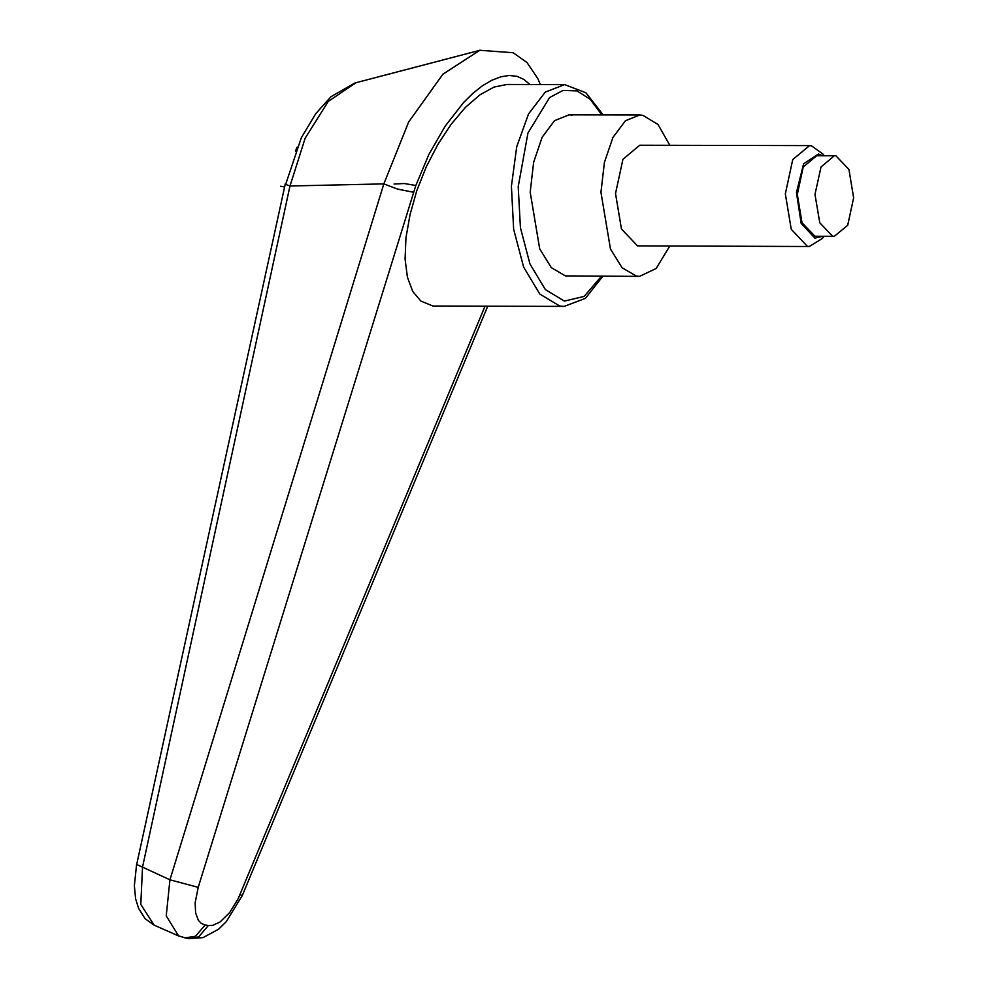 <?xml version="1.0" encoding="UTF-8"?>
<svg xmlns="http://www.w3.org/2000/svg" width="988" height="988" viewBox="0 0 988 988"><rect width="100%" height="100%" fill="white"/><g stroke="black" fill="none" stroke-linecap="round" stroke-linejoin="round"><path stroke-width="1.48" d="M669.913 145.322L657.946 124.5L642.99 115.287L639.792 115.003L625.342 120.795L612.968 137.406L604.434 162.427L600.976 192.252L610.51 249.013L622.119 267.748L636.247 276.072L639.434 276.356L565.445 275.924L551.304 267.6L539.707 248.865L530.173 192.104L533.631 162.279L542.165 137.246L554.54 120.635L568.989 114.843L572.176 115.127M478.525 50.573L354.988 83.041L330.98 96.663L315.74 113.669L301.377 137.727L285.68 184.361L290.003 186.028L383.887 183.929L169.961 879.851L142.531 867.081L289.966 186.028L305.218 138.209L328.325 101.418L355.816 82.831M480.057 50.166L442.92 74.186L408.661 122.043L383.776 183.904M485.034 306.28L238.269 898.586L229.772 912.517L219.916 922.1L212.667 925.398L208.307 925.521L198.687 936.846L188.486 938.477L184.558 937.773M208.307 925.521L205.084 924.953L195.451 936.278L185.262 937.921M564.148 306.453L432.966 306.008L420.851 301.142L412.725 291.472L407.402 277.233L405.117 259.091L405.982 237.923L409.958 214.729L416.862 190.61L426.371 166.713L438.017 144.174L451.244 124.068L465.447 107.359L479.921 94.823L494 87.068L507.005 84.462L564.63 84.585L545.277 92.131L528.543 113.818L516.712 146.681L511.414 186.238L513.674 229.241L523.652 267.118L539.831 294.091L559.751 306.058L564.148 306.453L585.452 298.388L602.828 276.282M394.138 183.953L404.29 183.546L415.8 185.559L428.891 154.4L445.193 126.044L463.52 102.591L473.017 93.255L482.502 85.758L491.814 80.238L500.755 76.792L509.178 75.496L516.922 76.372L523.838 79.386L529.803 84.511M205.084 924.953L201.33 923.41L198.353 920.26L195.612 912.85L195.167 902.884L198.205 887.385L415.8 185.559M383.887 183.929L397.509 189.079L413.552 192.252M198.205 887.385L169.961 879.851L166.169 915.839L178.544 935.883L181.891 936.92M154.153 925.176L140.79 904.403L142.531 867.081L136.64 864.5L134.356 885.779L135.615 898.71L138.518 908.367L145.1 918.679L154.153 925.176M136.677 864.426L285.26 183.892M822.535 236.416L814.865 238.157L801.12 223.325L796.464 192.524L803.615 163.798L818.397 153.98L822.72 155.733M823.955 236.416L822.547 238.318L809.333 246.469L807.332 246.296L791.252 229.389L785.299 193.907L792.784 159.624L809.555 145.619L811.543 145.804L822.732 153.844L824.128 155.733M809.333 246.469L637.507 245.926L621.427 229.018L615.475 193.537L622.959 159.253L639.73 145.248L809.555 145.619M836.009 155.906L834.415 155.758L821.003 166.96L815.014 194.389L819.781 222.769L832.649 236.305L834.243 236.441L847.655 225.239L853.644 197.81L848.877 169.43L836.009 155.906M834.243 236.441L814.939 236.256L802.071 222.732L797.316 194.352L803.306 166.923L816.718 155.721L834.415 155.758M639.434 276.356L656.205 268.44L669.691 246.173M284.593 186.93L280.641 186.238M601.507 276.269L584.118 296.375L564.383 301.044L545.376 289.62L529.926 263.87L520.404 227.722L518.243 186.67L527.963 132.972L549.637 97.614L563.074 90.353L576.943 90.945L590.207 99.343L601.865 114.917M239.998 894.708L242.282 895.523L226.314 921.643L218.533 929.165L202.997 937.575L189.301 938.6M603.174 114.917L585.896 92.724L564.63 84.585M185.201 937.896L178.544 935.883M540.288 84.523L537.843 78.62L526.925 62.466L513.155 52.685L479.538 50.289M487.652 306.28L242.282 895.523M154.153 925.163L178.433 935.834M639.792 115.003L568.989 114.843M295.4 151.201L297.104 147.076"/></g></svg>
